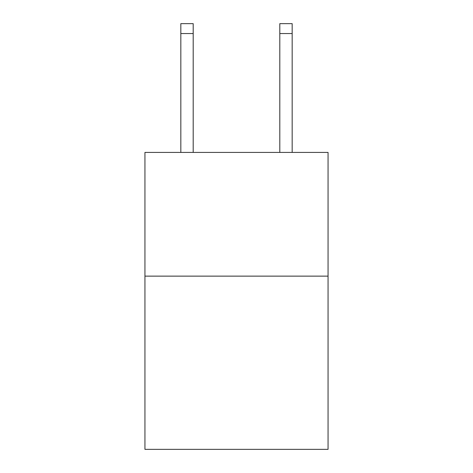 <?xml version="1.0" encoding="UTF-8"?>
<svg xmlns="http://www.w3.org/2000/svg" width="473" height="473" viewBox="0 0 473 473"><rect width="100%" height="100%" fill="white"/><g stroke="black" fill="none" stroke-linecap="round" stroke-linejoin="round"><path stroke-width="0.71" d="M328.055 276.137L328.055 449.35L144.945 449.35L144.945 152.418L328.055 152.418L328.055 276.137L144.945 276.137M193.197 152.418L193.197 33.548L180.828 33.548L180.828 23.65L193.197 23.65L193.197 33.548M180.828 152.418L180.828 33.548M292.172 152.418L292.172 23.65L279.803 23.65L279.803 152.418M279.803 33.548L292.172 33.548"/></g></svg>
